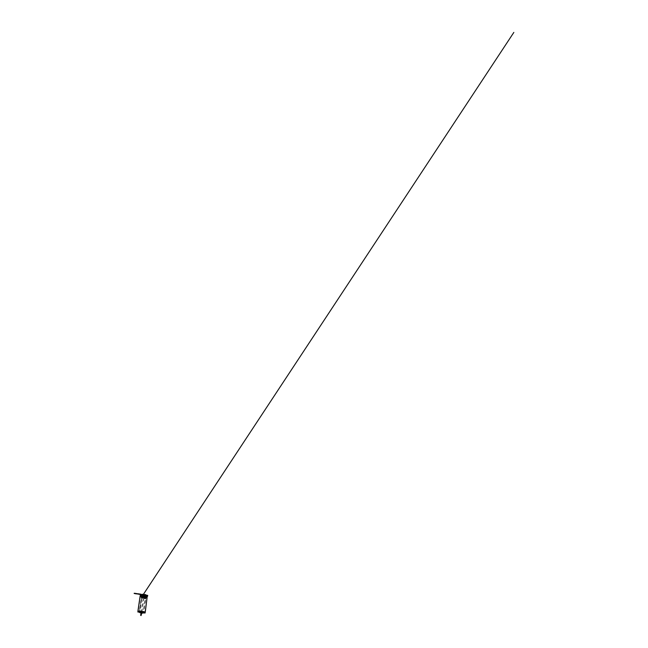 <?xml version="1.0" encoding="UTF-8"?>
<svg xmlns="http://www.w3.org/2000/svg" width="648" height="648" viewBox="0 0 648 648"><rect width="100%" height="100%" fill="white"/><g stroke="black" fill="none" stroke-linecap="round" stroke-linejoin="round"><path stroke-width="0.49" stroke-dasharray="3.24 2.43" d="M140.648 611.736L142.487 612.012L140.648 611.753M140.713 611.712L142.422 611.979L140.697 611.728M140.835 611.728L142.301 611.947L140.835 611.728M142.649 611.963L140.908 611.688M140.997 611.769L142.131 611.939L140.989 611.761M140.924 612.514L141.993 612.668L140.924 612.514M140.916 612.514L142.204 612.546L140.341 612.271L142.268 612.085L141.037 611.753M140.608 612.4L142.333 612.652L140.608 612.4M140.681 611.761L142.43 612.02L140.681 611.761L142.414 612.101L140.665 611.85L140.6 612.32L142.349 612.571L140.584 612.4M140.381 612.368L142.56 612.684L140.389 612.433M140.527 611.672L142.633 612.004L140.527 611.688M140.478 611.728L142.657 612.052L140.478 611.728M142.333 612.652L142.43 612.02M142.374 612.676L140.527 612.409L142.374 612.676M142.114 612.66L140.713 612.457L142.098 612.676M142.017 612.66L140.883 612.481L142.025 612.66L141.475 612.409L141.985 612.481L142.139 611.412L141.637 611.339L142.139 611.412M142.301 612.692L140.535 612.392L142.39 612.66M147.574 596.265L140.252 595.196M146.189 596.111L140.559 595.245L146.189 596.111M144.115 612.02L139.061 611.283M143.872 611.979L138.243 611.113L143.872 611.979M143.84 611.85L138.332 610.999L143.84 611.85M146.124 596.225L140.616 595.374L146.124 596.225M139.336 611.898L139.855 611.979L139.393 611.582M142.252 594.662L141.782 594.597L142.252 594.662M139.936 611.558L139.085 611.437L139.944 611.566L140.049 610.861L139.304 610.756L143.54 611.591L138.793 611.226L139.304 610.756M139.79 611.963L139.166 611.874L139.847 611.672M143.257 594.913L144.974 595.131L143.24 594.896M143.192 595.998L142.641 595.917L143.192 595.998L143.354 594.88L142.803 594.799L144.893 595.107L143.281 594.872M143.556 594.921L144.674 595.091L143.581 594.913M143.548 594.937L144.593 595.083L143.548 594.937M143.411 594.913L144.763 595.107L143.411 594.913M143.257 594.929L144.941 595.164L143.257 594.929M143.24 594.88L144.974 595.123L143.24 594.88M143.475 595.674L144.447 595.812L143.475 595.674L144.326 595.787L143.54 595.625L144.302 595.739L144.399 595.067L143.637 594.961L144.439 595.034L143.605 594.913L143.492 595.666M143.475 595.634L144.455 595.771L143.475 595.634M143.338 595.504L144.658 595.69L143.338 595.504M143.411 595.034L144.731 595.22L143.411 595.034M143.265 595.609L145.022 595.828L143.257 595.625M143.378 595.65L144.812 595.706L143.216 595.488L143.127 594.986L144.877 595.245L143.483 594.888M143.046 595.617L144.974 595.885L143.046 595.617M143.087 594.896L145.087 595.123L143.087 594.88M143.111 594.913L145.112 595.188L143.143 594.905L143.046 595.536M144.383 595.779L143.338 595.634L144.383 595.779M144.383 595.763L143.346 595.617L144.383 595.763M144.658 595.812L143.054 595.577L144.658 595.828M144.682 595.771L142.997 595.536L144.682 595.771M144.69 595.82L142.957 595.577L144.69 595.82M144.698 595.804L142.965 595.561L144.698 595.804M140.576 596.84L141.612 596.938L141.847 595.374L141.134 594.224L141.815 595.674L139.28 612.255L141.62 596.921L141.701 595.115L141.564 596.152L141.126 595.804L146.667 596.622L141.207 595.812M141.669 595.301L141.564 596.039M145.808 597.699L146.489 597.804L145.622 597.675L146.327 597.829L146.383 597.027L144.698 597.383L144.399 596.711L144.31 598.039L143.516 597.934L144.447 598.064L144.48 596.784L144.253 598.371L145.905 598.647L144.69 598.469M144.617 598.412L144.998 597.424M141.928 596.379L141.847 596.946L142.649 596.249L141.847 596.168L142.349 596.241L141.831 597.019L142.56 597.108L143.119 597.1L142.601 597.027L143.087 596.508L142.487 596.419L142.244 598.007L141.386 597.885L141.637 596.176L141.604 597.958L141.175 597.893L142.066 598.031L142.487 596.419L145.654 596.873L145.427 598.12L145.654 596.873M141.661 596.176L142.511 596.314L142.414 596.994L140.981 596.873L141.556 596.144L140.948 596.897L142.074 597.051L142.171 596.411M141.086 596.606L140.494 596.743L141.159 596.905L141.232 595.35L141.151 596.913L140.551 596.832M142.536 596.201L145.12 596.427L141.491 596.33L141.199 597.569L141.718 597.659L141.904 596.403L144.302 596.824L143.767 596.768L143.597 597.942M140.503 596.751L141.264 596.622L141.531 595.439L141.11 594.346L140.462 594.354L142.358 594.653L141.734 594.613L141.564 595.868L144.763 596.12M146.011 597.035L145.646 597.731L145.889 596.824L145.816 597.667L145.282 596.678L146.424 596.905L144.083 596.322M141.037 596.573L141.539 596.257L140.729 596.136L141.936 596.719L141.564 596.152L142.139 596.67L142.811 596.525L142.495 596.209M141.815 594.572L141.564 595.86L140.729 595.715L147.145 596.516L140.729 595.285L147.193 596.209L140.754 595.253L147.242 596.249M146.14 596.557L145.703 596.5L146.14 596.557M142.325 595.966L141.888 595.909L142.325 595.966M143.224 596.832L143.329 596.322M142.682 597.116L143.346 596.476L144.496 596.743L143.03 596.29M144.626 596.719L143.613 596.646M145.338 596.687L145.338 597.464L144.634 597.367L144.747 596.808L142.544 596.201M141.831 597.019L141.855 596.371M141.718 597.659L142.074 596.419L141.766 597.659L141.313 597.586M144.31 598.039L144.269 596.897M141.693 595.868L141.361 598.153L143.678 597.845L143.807 596.638L144.326 596.719L143.078 596.444L144.018 596.597L143.168 596.379L144.018 596.597L143.678 597.845L143.848 596.654M143.346 596.476L143.945 596.638M143.249 596.533L143.265 597.043L142.625 597.035M143.168 596.379L142.771 597.723M143.087 596.508L146.594 597.051L145.606 596.865L145.403 598.112L145.881 598.193L146.197 596.962M145.274 597.059L144.852 596.695L144.755 597.335L145.468 596.913L145.395 597.432L145.46 596.881M146.399 597.837L146.553 597.051L145.549 596.921M142.26 596.265L142.017 597.974M141.888 595.909L142.358 596.994M142.511 596.314L141.693 596.192L141.596 596.881L142.325 597.059M141.693 596.192L141.199 596.12L141.175 597.893M142.852 595.237L143.273 595.293L142.625 595.196L143.159 596.055L142.479 595.958L142.682 598.258L141.264 598.064L141.548 596.111M141.264 598.064L142.544 598.323L142.714 595.998M141.013 596.638L141.475 596.962L140.956 596.897L141.183 596.168L141.977 595.909L141.499 595.852L141.734 594.613L141.572 598.185L142.576 598.323L141.604 597.958L141.863 596.209M141.062 596.873L141.507 596.946M141.199 596.12L141.102 596.8M141.361 598.153L142.447 598.064M145.476 598.12L146.011 598.217L146.173 596.962M146.489 597.772L146.667 596.622M146.432 597.837L146.553 597.051M144.836 598.477L145.938 598.606L146.173 597.019M145.031 596.452L144.536 596.338L145.144 596.411L144.439 598.679L145.776 598.784L146.043 596.994M145.12 596.419L145.136 595.642L145.614 595.69L144.642 595.561L145.249 595.666L144.804 598.72L145.444 598.817L144.836 598.493M142.576 597.027L142.609 596.241L142.422 597.051M144.812 596.055L142.625 595.755L144.812 596.055M145.411 596.573L145.225 596.136M143.775 596.687L143.516 597.934L143.621 596.67M141.386 596.314L141.183 597.569L141.151 596.273M141.677 596.541L141.029 596.913L141.701 597.002M141.183 595.836L141.07 596.63M141.41 596.136L142.179 596.614M141.637 596.176L142.139 596.67M143.257 597.788L143.775 596.662L143.605 597.837L142.884 597.74L143.078 596.492L142.844 598.08L142.171 598.039M143.135 597.707L143.581 597.764L143.135 597.707M145.962 597.772L146.335 596.889M146.327 597.829L146.359 597.027M145.719 597.691L145.808 596.816L145.662 597.731M144.885 596.622L144.707 597.326L144.812 596.687L145.346 596.743L145.257 597.383L144.634 597.367L145.452 597.44L145.808 596.816M143.702 597.95L144.156 597.934L143.678 597.845L143.783 596.589M144.131 596.881L143.937 597.991M142.852 596.022L142.811 597.731M145.703 598.614L145.922 596.978L145.743 598.622M142.698 595.998L142.374 598.29M144.601 597.351L145.047 596.743L145.282 597.456M142.601 597.027L142.682 596.46M142.609 597.108L142.009 597.594C141.863 597.569 141.458 597.537 141.548 596.93L142.349 595.958L145.338 596.403L141.548 595.844L141.685 595.172M145.5 596.452L145.614 595.69L145.5 596.452L143.078 595.844M144.642 595.561L144.528 596.322L145.014 596.201M143.897 596.338L145.209 596.136M144.196 596.03L143.694 595.958M143.022 596.16L144.212 596.257L142.358 596.047L143.589 596.192L143.192 595.812M141.126 594.475L141.377 594.945L142.495 594.621L140.486 594.354L141.953 594.653L141.548 595.844L141.588 594.508L147.703 595.399M140.689 595.585L141.548 595.868L140.689 596.079L141.475 596.168L141.458 596.687L141.507 596.168L140.972 596.873L141.41 596.93L141.718 594.597L141.418 595.01L140.438 594.872L140.519 594.435L140.713 595.561M141.037 596.606L141.815 596.516L141.791 594.824L141.143 594.24L137.554 593.722M140.689 596.079L141.483 596.192L141.321 597.505L142.114 597.626M142.171 596.622L141.539 596.176L141.418 596.93L141.977 594.613L141.491 596.67M142.317 597.1L142.252 597.602M145.452 596.751L144.893 596.622L145.128 597.44M144.383 598.436L144.941 596.419M141.159 596.111L141.086 596.525M145.322 595.65L145.201 596.468M140.762 595.285L140.527 596.8L140.762 595.277L141.183 595.35L140.357 595.204L140.762 595.285L140.47 594.378L142.106 594.67L141.499 596.201M141.539 595.844L142.106 594.67L140.535 594.435M146.092 595.31L145.679 595.253L146.092 595.31M143.734 612.19L142.973 612.093L143.734 612.19M145.622 594.702L142.568 594.257M144.115 594.419L143.289 594.313L144.115 594.419M144.779 594.524L143.184 594.297L144.779 594.524M142.552 595.949L142.665 595.212M140.705 595.747L147.088 596.662L140.713 595.698L141.353 596.249M146.262 596.557L145.427 596.46L145.533 595.682M142.414 594.597L145.873 595.099L142.439 594.581L141.912 595.334L142.325 595.39M141.977 594.548L141.912 595.334M146.335 595.188L145.646 595.091L146.335 595.188L145.695 595.22L146.246 595.301L146.1 596.314L145.549 596.233L146.148 596.444L145.468 596.338L146.31 596.541M140.341 595.229L141.426 595.067M143.832 596.136L145.306 596.322L143.832 596.136M143.872 595.909L145.201 596.071L143.872 595.909M143.888 595.812L145.128 595.974L143.888 595.812M144.05 594.848L143.03 594.718L144.05 594.848M144.067 594.751L143.046 594.621L144.067 594.759M144.107 594.467L143.329 594.37L144.107 594.467M142.414 594.232L145.776 594.726M141.159 594.435L140.462 594.354M145.873 595.083L142.414 594.605M142.447 594.54L142.26 595.795L141.572 595.69L142.511 595.949L142.625 595.196L142.536 595.966M142.754 594.67L142.641 595.917M142.098 595.885L141.304 595.779M146.594 595.787L145.581 595.65L146.594 595.787L146.48 596.549L146.602 595.82M143.103 596.03L143.184 595.277M141.58 594.969L141.369 594.467M144.771 594.564L143.176 594.346L144.771 594.564M142.268 611.769L140.899 611.607M140.899 611.736L141.515 611.785M142.236 611.842L141.645 611.672M140.551 611.607L141.637 611.753M142.746 611.971L142.641 612.765L140.438 612.457L140.413 611.655L142.779 612.052L140.333 611.696L142.779 612.052L142.641 612.765L140.438 612.457L142.682 612.725L140.235 612.368L142.682 612.725L140.235 612.368L140.486 611.623M140.519 611.526L141.013 611.712M140.324 611.501L140.964 611.704M141.28 612.903L140.851 612.838M142.706 613.073L140.122 612.692M140.494 612.757L142.325 613.024L140.567 612.749M140.673 612.571L142.179 613.032M145.257 612.133L137.935 611.064M139.004 612.206L139.101 611.744L138.753 612.158M139.118 610.926L139.62 610.999L139.118 610.926L138.956 612.004L139.458 612.077L138.704 611.688L138.583 612.133M139.782 612.271L143.135 612.822L139.774 612.328M140.535 610.951L143.346 611.388L140.535 610.951M143.548 611.599L139.207 610.74M139.239 610.926L139.895 611.307L140.049 610.861M139.96 610.845L144.909 611.615L144.026 611.526L144.075 612.004L144.925 611.744L139.79 610.821L139.693 611.275L139.774 610.813M143.386 611.429L144.026 611.526M139.757 610.934L144.075 612.004M143.297 611.89L143.986 611.987M142.933 613.121L139.879 612.676M141.021 612.87L141.782 612.976L141.021 612.87M143.289 612.133L143.832 612.214L143.289 612.133M143.929 612.725L143.508 612.66L143.929 612.725M141.41 612.32L140.989 612.255L141.41 612.32M141.021 612.854L143.662 594.759L144.423 594.872L144.018 594.653L144.423 594.872L141.791 612.935M140.778 612.481L142.463 612.741L140.762 612.465M140.843 611.728L140.26 611.493M142.908 611.882L142.123 611.915L141.993 612.668M143.751 611.591L144.172 611.655L143.743 611.615M141.232 611.186L141.653 611.25L141.232 611.186M142.171 611.923L141.515 611.704M140.705 596.055L140.665 595.65M140.527 596.8L140.819 595.269M141.499 596.249L141.45 594.791L140.47 594.378L140.365 594.937M141.329 596.573L140.705 596.16L141.386 596.638L141.475 596.168L140.632 596.152L141.386 596.646L141.548 596.217L141.467 596.687M140.721 595.277L140.494 596.743L140.721 595.277M140.486 594.354L140.746 595.31M141.499 594.581L140.446 594.921M141.758 594.613L141.272 598.12M141.539 595.779L140.754 595.747L141.539 595.779M141.718 594.597L141.718 595.034M140.519 611.736L142.584 612.044L140.519 611.736M140.527 611.704L142.625 612.028L140.527 611.704M141.037 612.53L141.872 612.652L141.037 612.53L141.872 612.652L141.078 612.49L141.839 612.603L141.936 611.931L141.175 611.817L141.977 611.89L141.143 611.769L141.985 611.89L141.143 611.769L141.037 612.53M140.3 612.417L142.601 612.765L140.3 612.417M142.495 612.684L140.43 612.368L142.495 612.7M142.487 612.733L140.446 612.441M139.798 611.477L139.336 611.412L139.798 611.477M139.401 611.493L139.903 611.566L139.401 611.493M139.895 611.858L139.037 611.744L139.895 611.858M139.863 611.906L139.061 611.801L139.863 611.906M143.151 594.921L145.095 595.139L143.151 594.905M143.564 595.682L144.261 595.779L143.564 595.682M142.949 595.601L145.136 595.86L142.698 595.504L142.795 594.832L145.241 595.188L143.483 594.872L145.201 595.139L145.136 595.86L142.965 595.561M143.062 594.84L145.184 595.139L143.062 594.84M144.779 595.795L142.852 595.512L144.812 595.706M144.852 595.804L143.054 595.601L144.869 595.86M141.863 595.229L141.701 596.346M142.301 596.427L141.847 596.363L142.042 594.581L142.042 596.419M142.552 595.99L142.212 598.282L142.722 598.055M145.751 598.841L146.084 596.573M145.784 596.525L145.719 596.946M145.986 596.557L145.654 598.849M144.828 596.403L144.496 598.687M144.642 598.712L144.974 596.427M142.625 596.403L144.666 596.711M146.1 596.816L145.662 596.759L146.1 596.816M141.41 596.144L141.507 596.978M146.205 596.573L145.662 596.889M142.609 596.241L142.171 597.051M142.244 596.427L142.673 596.282M146.067 596.946L145.881 598.193M142.009 596.97L142.09 596.403M144.407 596.403L145.565 596.589M143.232 596.322L142.244 596.055M143.386 596.241L142.058 595.982M143.686 596.759L143.516 597.934M141.709 596.33L142.042 594.581L141.426 595.731M143.637 612.117L143.224 612.06L143.637 612.117M143.354 612.149L143.824 612.214L143.354 612.149M143.694 612.49L142.924 612.392L143.694 612.49M143.613 612.595L143.054 612.522L143.605 612.603M143.67 612.546L142.949 612.449L143.67 612.546M141.839 595.86L142.447 595.966M147.469 595.334L141.588 594.508M143.864 595.958L145.33 596.144L143.864 595.958M144.01 594.929L145.249 595.083L144.01 594.929M144.067 594.799L142.366 594.589L144.067 594.799M142.374 594.508L145.735 595.002M141.296 594.467L141.961 595.925L142.171 594.581M141.766 594.516L141.572 595.836M144.731 595.569L144.617 596.33M144.674 595.569L144.569 596.33M144.901 595.617L144.788 596.379M145.16 595.65L145.047 596.419L145.136 595.642M145.565 595.682L145.452 596.444M146.885 595.86L146.772 596.622M145.962 595.723L145.849 596.484M145.784 595.698L145.67 596.46L145.784 595.698M145.597 595.65L145.492 596.411L145.581 595.65M145.743 595.666L145.646 596.468M146.318 595.747L146.116 597.019L145.711 596.435L146.213 596.508M143.24 595.285L143.127 596.047M143.014 595.237L142.9 595.998M142.754 595.196L142.649 595.958M143.135 612.149L144.05 612.295L143.135 612.149M145.76 595.188L143.135 612.117L143.848 612.222L143.168 612.109L143.848 612.214L146.197 595.245M139.239 611.501L140.162 611.647L139.239 611.501M141.872 594.532L139.239 611.469L139.992 611.566L139.28 611.461L139.96 611.566L142.309 594.597M144.893 612.992L138.972 612.158M138.559 612.085L138.04 611.995M139.676 612.247L143.249 612.765M139.636 612.247L143.297 612.765M140.503 611.169L140.341 612.271L142.738 612.635L140.252 612.384M140.341 612.311L143.143 612.741L140.341 612.311M143.783 611.955L143.856 611.493M139.409 611.242L139.474 610.789M140.665 612.457L142.325 612.7L140.665 612.457M140.632 611.607L142.973 611.971L140.632 611.607M140.624 611.672L142.965 612.036L140.624 611.672M140.065 612.271L140.162 611.647L142.924 611.89L139.32 611.226M140.47 611.801L142.73 612.133L140.47 611.801M140.43 611.712L143.232 612.149L140.43 611.712M140.608 596.12L140.681 595.625L141.499 595.852M140.592 596.144L141.499 596.549L140.543 596.435M141.847 596.233L142.439 596.427M140.43 594.945L141.41 595.091L140.43 594.945L140.503 594.459M141.742 594.532L141.215 594.459M140.802 612.465L140.883 611.226M140.559 595.245L138.243 611.113M147.266 596.217L144.95 612.085M139.085 611.437L139.061 611.801A1.004 1.004 0 0 0 139.166 611.874L139.952 611.987A1.004 1.004 0 0 0 140.065 611.947L140.154 611.599M144.804 595.715L144.885 595.156M135.262 593.43L134.193 593.276M141.11 597.788L141.256 596.873M143.443 594.305L141.126 597.764M136.785 593.609L135.27 593.382M142.382 597.059L142.244 598.007M142.908 596.039L142.576 598.323M144.771 596.387L144.439 598.679M142.625 595.755L142.552 596.241M145.144 596.12L144.982 597.383M143.872 596.484L143.078 596.444L142.884 597.74M143.5 597.829L143.832 596.484L143.192 596.387L143.127 597.78M144.407 596.654L144.067 597.999M144.698 597.375L144.747 596.808M141.791 597.667L142.196 596.444M145.403 598.112L145.589 596.865M143.929 596.257L145.395 596.444L143.913 596.298M142.973 612.093L142.949 612.449A1.004 1.004 0 0 0 143.054 612.522L143.84 612.635A1.004 1.004 0 0 0 143.961 612.595L144.042 612.247M147.193 596.209L147.088 596.662M145.338 596.403L141.912 595.868M145.201 596.071L145.217 595.034L144.196 594.864L142.852 594.686L142.576 595.69M145.541 595.795L145.184 596.427M146.116 595.083L145.946 595.852M143.459 594.686L143.346 595.933M144.148 594.783L143.897 596.014M143.945 594.848L143.832 596.087M144.65 594.864L144.536 596.103M145.338 594.961L145.087 596.184M144.812 595.593L144.698 596.354M146.934 595.86L146.821 596.622M145.784 595.69L145.679 596.46M143.103 595.261L142.989 596.022M142.771 595.212L142.665 595.974M142.592 595.196L142.479 595.958M143.273 595.293L143.159 596.055M143.961 612.919L143.281 611.42M142.86 612.757L143.168 612.109M139.198 610.918L138.956 612.133L139.28 611.461M138.316 611.121L138.413 610.667M144.877 612.077L144.909 611.615M143.143 612.749L139.79 612.255M143.516 611.931L143.556 611.461M141.637 611.339L141.369 612.546M144.172 611.655L144.075 612.887M141.143 611.177L140.883 612.384M141.653 611.25L141.556 612.481M139.644 611.032L139.393 612.247M140.025 611.088L139.911 612.32M143.265 611.501L143.014 612.708M143.702 611.615L143.451 612.822M144.083 611.672L143.969 612.895M142.398 611.364L142.155 612.571M142.746 611.396L142.673 612.644M139.158 612.222L138.915 611.72M143.346 611.388L143.159 612.214L141.329 611.979L139.936 611.744L139.984 610.894M139.62 610.999L139.458 612.077L139.547 610.951M143.67 611.582L143.508 612.66L143.645 611.558M141.701 595.115L141.321 596.265L141.442 595.091M141.718 594.556L141.191 594.483"/><path stroke-width="0.97" d="M139.061 611.283L137.935 611.064L140.252 595.196L147.574 596.265L140.365 595.196L140.494 594.329L147.469 595.334M138.04 611.995L137.935 611.064L144.115 612.02M134.168 593.471L135.213 593.641M134.152 593.471L135.262 593.365L134.185 593.26M140.584 594.289L141.134 594.224M137.514 594.005L140.47 594.459L137.506 594.005M136.752 593.916L135.221 593.69L136.736 593.892M142.576 594.224L145.622 594.67M147.242 596.249L145.257 612.133L137.935 611.064M140.397 594.872L140.454 594.451M145.768 594.678L142.374 594.508M140.494 594.329L147.703 595.399L140.494 594.329M138.559 612.085L143.249 612.765M145.257 612.133L145.031 613.049L137.805 611.931L144.893 612.992M139.15 612.125L140.065 612.271L139.15 612.125M141.442 612.473L140.883 612.384L141.442 612.473M143.961 612.878L143.402 612.789L143.969 612.895M142.584 612.635L142.155 612.571L142.584 612.635M139.385 612.198L138.956 612.133L139.385 612.198M143.451 612.773L143.014 612.708L143.451 612.773M139.774 612.328L138.972 612.158M139.887 612.644L142.933 613.089M139.741 612.652L143.07 613.138L139.79 612.255M141.021 612.862L140.657 615.357L141.07 615.576L141.791 612.935M136.793 593.609L135.262 593.365M142.754 595.35L143.054 594.896M143.095 594.832L513.84 32.408L143.443 594.305M140.6 594.143L137.546 593.698M147.703 595.399L147.574 596.265"/></g></svg>
